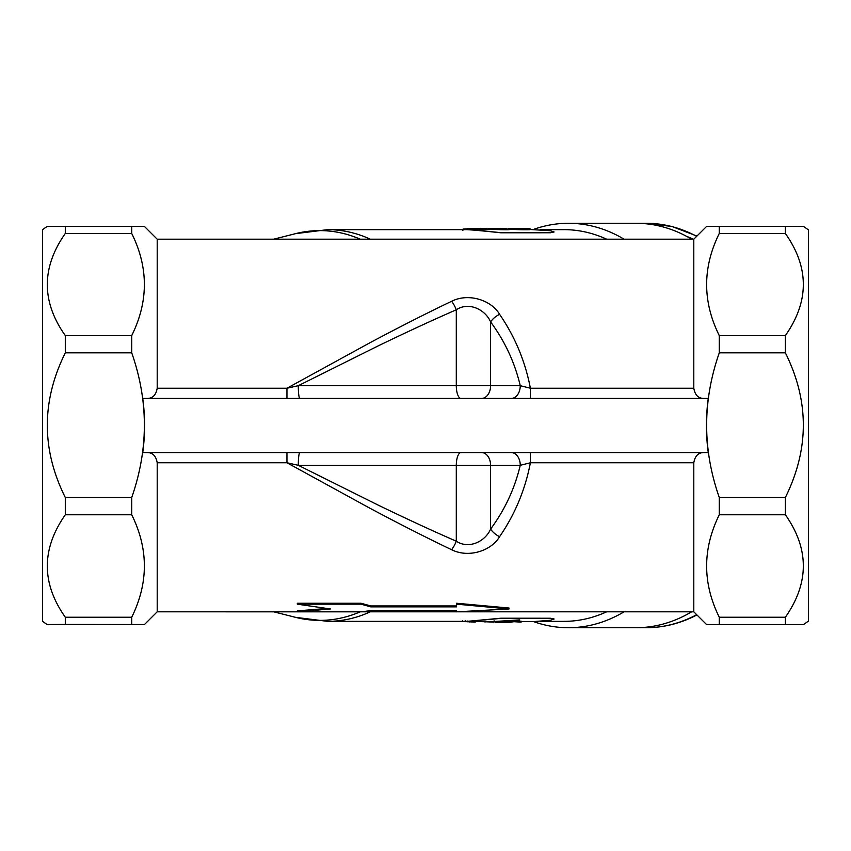 <?xml version="1.0" encoding="UTF-8"?>
<svg xmlns="http://www.w3.org/2000/svg" width="851" height="851" viewBox="0 0 851 851"><rect width="100%" height="100%" fill="white"/><g stroke="black" fill="none" stroke-linecap="round" stroke-linejoin="round"><path stroke-width="1.28" d="M297.318 604.167L330.411 608.965L297.318 611.837L361.015 611.837L370.77 610.614L456.551 610.614L456.551 611.837L509.047 608.965L456.551 604.167L456.551 606.859L370.77 606.859L361.015 604.167L297.318 604.167L297.318 603.253L361.015 603.253L361.015 604.167M456.551 605.933L370.77 605.933L370.77 606.859M370.77 605.933L361.015 603.253M509.047 608.965L509.047 608.029L456.551 603.253L456.551 604.167M326.369 608.486L297.318 610.89L297.318 611.837L157.201 611.805L144.457 624.538L65.304 624.421L65.304 617.241L131.724 617.241L131.724 624.421M505.685 621.358L505.717 622.315L513.079 621.624L505.717 622.315M519.812 620.826L495.378 622.4L495.367 621.443L519.727 619.879L519.812 620.826L509.706 622.315L501.696 622.464M499.899 621.517L499.899 622.464L504.015 622.4L495.378 622.4M499.899 622.464L502.111 622.464M519.44 620.836L519.355 619.879M509.675 621.358L509.706 622.315M514.153 621.709L521.142 622.155L521.184 621.198M510.228 622.124L511.642 622.145L511.685 621.198M519.95 622.155L519.993 621.198M510.536 621.198L510.504 622.145M493.006 621.73L495.378 621.964M494.601 620.953L494.559 621.911M479.645 621.517L493.654 622.124L493.697 621.166M485.07 621.166L485.038 622.124M461.721 621.368L474.56 622.102L475.315 622.049L475.369 621.092M474.603 621.156L474.56 622.102M471.965 621.145L471.922 622.102M469.826 621.081L469.784 622.038M467.156 620.943L467.103 621.9M465.178 620.794L465.125 621.741M462.625 620.539L462.55 621.485M530.013 229.483L550.331 230.738L554.086 231.972L550.363 232.61L500.92 232.631L467.125 229.483L475.932 229.525L475.954 228.568L472.603 228.536L479.581 228.642M481.932 229.515L481.911 228.557M485.091 229.504L485.102 228.547M472.603 228.536L463.572 229.004L463.614 229.951M475.943 228.568L485.272 228.781L485.24 229.738L481.155 229.674L481.187 228.717M485.24 229.738L487.283 229.738L487.315 228.781L485.272 228.781M487.315 228.781L483.687 228.536M462.519 230.313L462.455 229.366L463.572 229.004M467.422 229.61L467.401 228.653M470.316 229.504L470.305 228.547M475.932 229.525L481.155 229.674M487.283 229.738L489.314 229.664L489.336 228.717M489.314 229.483L495.771 229.525L495.793 228.579L492.335 228.536L499.431 228.632M501.771 229.515L501.76 228.557M504.93 229.504L504.941 228.547M492.335 228.536L488.474 228.6M495.793 228.579L505.111 228.791L505.079 229.738L500.994 229.674L501.026 228.717M505.079 229.738L507.122 229.749L507.153 228.791L505.111 228.791M507.153 228.791L503.462 228.536M490.155 229.504L490.144 228.547M495.771 229.525L500.994 229.674M507.122 229.749L509.153 229.674L509.185 228.717M516.791 229.483L516.791 228.536L516.078 228.536L528.758 228.6L530.035 228.728L530.013 229.674L527.854 229.749L527.897 228.791L524.088 228.791L524.056 229.749L519.887 229.685M518.504 229.483L518.504 228.536L513.227 228.536M521.195 229.483L521.195 228.536L518.504 228.536M523.088 229.493L523.099 228.536M524.78 229.504L524.78 228.547M525.918 229.536L525.939 228.579M509.089 229.557L508.494 228.621M509.079 228.6L513.313 228.547M512.866 228.536L512.866 229.493L513.951 229.493L513.951 228.547L512.866 228.536L524.088 228.791M527.897 228.791L530.045 228.728M513.951 229.493L516.142 229.557L516.163 228.6M516.142 229.557L519.876 229.685L519.908 228.728M527.854 229.749L524.056 229.749M540.279 621.358L563.958 621.358A195.858 138.49 -90 0 0 606.689 611.805M606.689 239.195A195.858 138.49 -90 0 0 563.958 229.642L540.279 229.642M533.3 229.483A202.219 142.989 90 0 1 568.457 223.281A202.219 142.989 90 0 1 624.081 239.195M624.081 611.805A202.219 142.989 90 0 1 568.457 627.719A202.219 142.989 90 0 1 533.3 621.517M146.606 398.428C152.446 398.64 155.978 395.236 157.201 388.237L286.957 388.237L298.297 385.694L520.259 385.694L530.386 388.237L693.799 388.237L693.799 239.195L706.543 226.462L785.367 226.345L785.367 233.461L719.276 233.461C702.426 267.576 702.426 301.616 719.276 335.592L785.367 335.592L785.367 352.825L719.276 352.825C702.426 401.161 702.426 449.392 719.276 497.505L785.367 497.505L785.367 514.77L719.276 514.77C702.426 549.001 702.426 583.158 719.276 617.241L785.367 617.241C809.312 582.956 809.312 548.799 785.367 514.77M286.957 398.428L286.957 388.237L369.887 342.783C399.917 326.784 427.149 312.955 451.594 301.297C468.72 292.627 491.463 300.286 499.59 314.317C514.983 336.709 525.248 361.356 530.386 388.237L530.386 398.428M499.59 314.317A12.744 6.531 143.4 0 0 490.591 321.923C485.581 309.945 469.135 301.254 456.296 309.785C432.627 320.104 406.47 332.198 377.833 346.059L298.297 385.694A12.744 1.553 90 0 0 299.839 398.428M511.249 398.428A12.744 9.01 -90 0 0 520.259 385.694C514.717 362.409 504.824 341.155 490.591 321.923L490.591 385.694A12.744 9.01 -90 0 1 481.581 398.428M451.594 301.297A12.744 4.351 66 0 1 456.296 309.785L456.296 385.694A12.744 4.712 -90 0 0 461.008 398.428M704.394 398.428C698.543 398.63 695.012 395.226 693.799 388.237M299.839 452.572A12.744 1.553 -90 0 0 298.297 465.306L377.833 504.941C406.47 518.802 432.627 530.896 456.296 541.215C469.188 549.757 485.623 540.991 490.591 529.077C504.824 509.845 514.717 488.591 520.259 465.306A12.744 9.01 90 0 0 511.249 452.572M481.581 452.572A12.744 9.01 -90 0 1 490.591 465.306L520.259 465.306L530.386 462.763L530.386 452.572M461.008 452.572A12.744 4.712 -90 0 0 456.296 465.306L490.591 465.306L490.591 529.077A12.744 6.531 36.6 0 0 499.59 536.683C491.484 550.65 468.827 558.394 451.594 549.703C427.149 538.045 399.917 524.216 369.887 508.217L286.957 462.763L298.297 465.306L456.296 465.306L456.296 541.215A12.744 4.351 114 0 1 451.594 549.703M457.657 611.805L693.799 611.805L693.799 462.763L530.386 462.763C525.248 489.644 514.983 514.291 499.59 536.683M693.799 462.763C695.022 455.764 698.554 452.36 704.394 452.572M286.957 452.572L286.957 462.763L157.201 462.763C155.988 455.774 152.457 452.37 146.606 452.572M467.125 229.483L461.529 229.642M515.642 621.517L534.683 621.517L550.331 620.262L554.086 619.028L550.363 618.39L500.92 618.369L467.125 621.517L461.529 621.358M482.9 230.759L467.125 229.642L327.624 229.642A195.858 138.49 90 0 1 370.355 239.195M482.9 230.919L500.92 232.791L550.363 232.77L554.086 231.972M554.065 618.954L550.363 618.23L500.92 618.209L467.125 621.358L327.624 621.358A195.858 138.49 90 0 0 370.355 611.805M568.457 223.281L636.016 223.281A202.219 142.989 90 0 1 691.64 239.195A202.219 142.989 90 0 0 636.016 223.281L646.154 223.281A202.219 142.989 90 0 1 696.682 236.323M708.255 398.428L142.745 398.428C145.191 416.554 145.191 434.606 142.745 452.572L708.255 452.572C705.809 434.606 705.809 416.554 708.255 398.428M803.546 624.538L706.543 624.538L803.546 624.538L808.45 621.102L808.45 229.898L803.546 226.462L785.367 226.345M719.276 514.77L719.276 497.505M785.367 497.505C809.312 449.105 809.312 400.874 785.367 352.825M719.276 352.825L719.276 335.592M785.367 335.592C809.312 301.424 809.312 267.374 785.367 233.461M719.276 233.461L719.276 226.345M785.367 617.241L785.367 624.421M719.276 624.421L719.276 617.241M693.799 239.195L157.201 239.195L144.457 226.462L47.103 226.462L42.55 229.642L42.55 621.358L47.103 624.538L144.457 624.538M65.304 624.421L47.103 624.538M131.724 226.345L131.724 233.461L65.304 233.461L65.304 226.345M65.304 233.461C41.327 267.629 41.327 301.68 65.304 335.592L131.724 335.592C148.574 301.477 148.574 267.427 131.724 233.461M131.724 335.592L131.724 352.825L65.304 352.825L65.304 335.592M65.304 352.825C41.327 401.236 41.327 449.466 65.304 497.505L131.724 497.505C148.574 449.179 148.574 400.949 131.724 352.825M131.724 497.505L131.724 514.77L65.304 514.77L65.304 497.505M131.724 617.241C148.574 583.009 148.574 548.852 131.724 514.77M65.304 514.77C41.327 549.055 41.327 583.212 65.304 617.241M456.551 611.805L361.42 611.805M157.201 611.805L157.201 462.763M693.799 611.805L706.543 624.538M568.457 627.719L636.016 627.719A202.219 142.989 90 0 0 682.715 616.635A202.219 142.989 90 0 0 691.64 611.805A202.219 142.989 90 0 1 636.016 627.719L646.154 627.719C662.663 627.687 678.673 623.889 694.171 616.337L696.948 614.943M157.201 388.237L157.201 239.195M360.26 239.195A194.89 137.809 -90 0 0 295.51 233.663L327.624 229.642M273.66 611.805L295.51 617.337A194.89 137.809 -90 0 0 360.164 611.837M686.64 236.376A195.858 138.49 90 0 1 693.384 239.195M696.682 614.677A202.219 142.989 90 0 1 692.852 616.635A202.219 142.989 90 0 1 646.154 627.719M295.51 617.337L327.624 621.358M509.153 229.483L513.227 229.483M467.125 621.517L495.367 621.517M273.66 239.195L295.51 233.663M646.154 223.281L672.003 226.504L696.948 236.057"/></g></svg>
